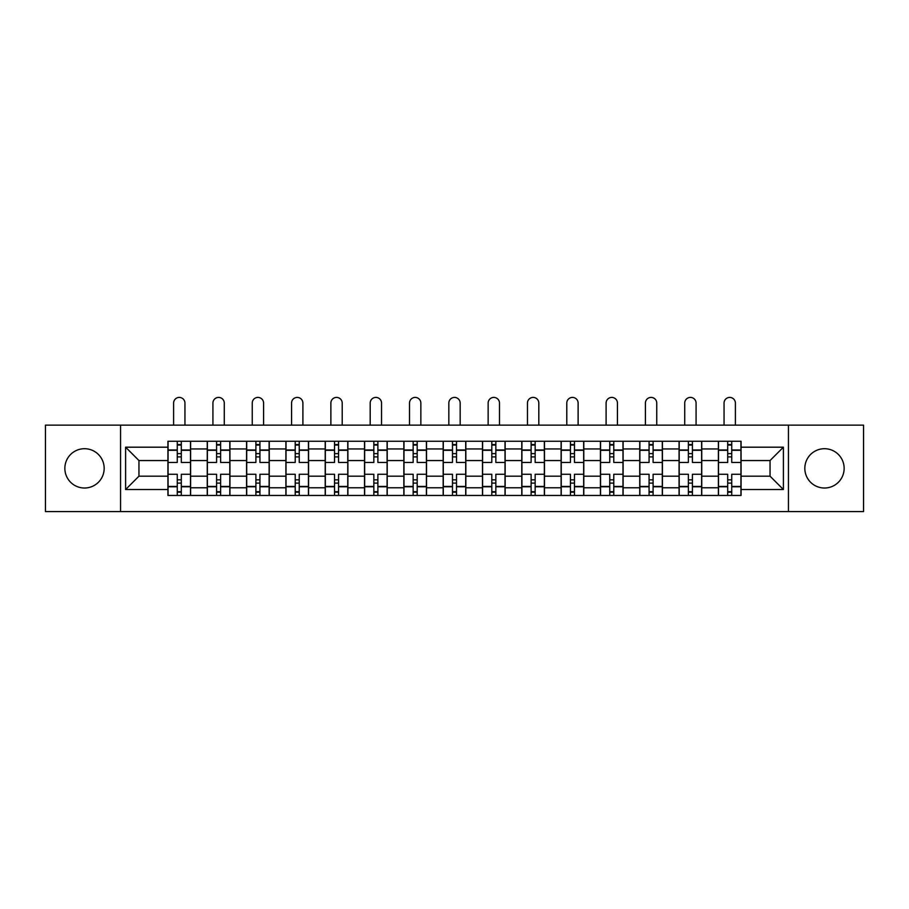 <?xml version="1.0" encoding="UTF-8"?>
<svg xmlns="http://www.w3.org/2000/svg" width="909" height="909" viewBox="0 0 909 909"><rect width="100%" height="100%" fill="white"/><g stroke="black" fill="none" stroke-linecap="round" stroke-linejoin="round"><path stroke-width="1.36" d="M824.486 448.705A19.657 19.657 0 0 0 804.829 468.362A19.657 19.657 0 0 0 824.486 488.019A19.657 19.657 0 0 0 844.143 468.362A19.657 19.657 0 0 0 824.486 448.705M84.514 448.705A19.657 19.657 0 0 0 64.857 468.362A19.657 19.657 0 0 0 84.514 488.019A19.657 19.657 0 0 0 104.171 468.362A19.657 19.657 0 0 0 84.514 448.705M788.444 511.585L863.55 511.585L863.55 425.139L45.45 425.139L45.45 511.585L788.444 511.585L788.444 425.139M207.252 495.45L207.252 448.955L190.617 448.955L190.617 495.45M190.617 448.955L190.617 441.263M207.252 448.955L207.252 441.263M229.943 441.263L229.943 495.45M246.578 495.45L246.578 441.263M269.257 441.263L269.257 495.45M285.892 495.45L285.892 441.263M308.571 441.263L308.571 495.45M325.206 495.45L325.206 441.263M347.886 441.263L347.886 495.45M364.52 495.45L364.52 441.263M387.211 441.263L387.211 495.45M403.846 495.45L403.846 441.263M426.526 441.263L426.526 495.45M443.16 495.45L443.16 441.263M465.84 441.263L465.84 495.45M482.474 495.45L482.474 441.263M505.154 441.263L505.154 495.45M521.789 495.45L521.789 441.263M544.48 441.263L544.48 495.45M561.114 495.45L561.114 441.263M583.794 441.263L583.794 495.45M600.429 495.45L600.429 441.263M623.108 441.263L623.108 495.45M639.743 495.45L639.743 441.263M662.422 441.263L662.422 495.45M679.057 495.45L679.057 441.263M701.748 441.263L701.748 495.45M718.383 495.45L718.383 441.263M718.383 476.18L701.748 476.18M679.057 476.18L662.422 476.18M639.743 476.18L623.108 476.18M600.429 476.18L583.794 476.18M561.114 476.18L544.48 476.18M521.789 476.18L505.154 476.18M482.474 476.18L465.84 476.18M443.16 476.18L426.526 476.18M403.846 476.18L387.211 476.18M364.52 476.18L347.886 476.18M325.206 476.18L308.571 476.18M285.892 476.18L269.257 476.18M246.578 476.18L229.943 476.18M207.252 476.18L190.617 476.18M718.383 460.545L701.748 460.545M679.057 460.545L662.422 460.545M639.743 460.545L623.108 460.545M600.429 460.545L583.794 460.545M561.114 460.545L544.48 460.545M521.789 460.545L505.154 460.545M482.474 460.545L465.84 460.545M443.16 460.545L426.526 460.545M403.846 460.545L387.211 460.545M364.52 460.545L347.886 460.545M325.206 460.545L308.571 460.545M285.892 460.545L269.257 460.545M246.578 460.545L229.943 460.545M207.252 460.545L190.617 460.545M138.952 476.18L167.938 476.18L167.938 460.545L138.952 460.545L138.952 476.18L125.601 489.531L125.601 447.194L167.938 447.194L167.938 460.545M741.062 460.545L741.062 476.18L770.048 476.18L770.048 460.545L741.062 460.545L741.062 441.263L167.938 441.263L167.938 447.194M741.062 447.194L783.399 447.194L783.399 489.531L741.062 489.531L741.062 476.18M167.938 476.18L167.938 495.45L741.062 495.45L741.062 489.531M167.938 489.531L125.601 489.531M120.556 511.585L120.556 425.139M181.3 491.678L177.266 491.678M177.266 445.046L181.3 445.046M220.614 491.678L216.581 491.678M216.581 445.046L220.614 445.046M259.929 491.678L255.895 491.678M255.895 445.046L259.929 445.046M299.243 491.678L295.22 491.678M295.22 445.046L299.243 445.046M338.568 491.678L334.535 491.678M334.535 445.046L338.568 445.046M377.883 491.678L373.849 491.678M373.849 445.046L377.883 445.046M417.197 491.678L413.163 491.678M413.163 445.046L417.197 445.046M456.511 491.678L452.489 491.678M452.489 445.046L456.511 445.046M495.837 491.678L491.803 491.678M491.803 445.046L495.837 445.046M535.151 491.678L531.117 491.678M531.117 445.046L535.151 445.046M574.465 491.678L570.432 491.678M570.432 445.046L574.465 445.046M613.78 491.678L609.757 491.678M609.757 445.046L613.78 445.046M653.105 491.678L649.071 491.678M649.071 445.046L653.105 445.046M692.419 491.678L688.386 491.678M688.386 445.046L692.419 445.046M731.734 491.678L727.7 491.678M727.7 445.046L731.734 445.046M125.601 447.194L138.952 460.545M770.048 476.18L783.399 489.531M770.048 460.545L783.399 447.194M190.492 495.45L190.492 462.442L181.3 462.442L181.3 441.263M177.266 441.263L177.266 462.442L168.063 462.442L168.063 441.263M184.947 425.139L184.947 403.085A5.67 5.67 0 0 0 179.278 397.415A5.67 5.67 0 0 0 173.608 403.085L173.608 425.139M190.492 462.442L190.492 441.263M168.063 495.45L168.063 474.282L177.266 474.282L177.266 495.45M181.3 495.45L181.3 474.282L190.492 474.282M177.266 456.897L181.3 456.897M168.063 474.282L168.063 462.442M181.3 479.827L177.266 479.827M181.3 492.178L177.266 492.178M177.266 483.111L181.3 483.111M181.3 453.614L177.266 453.614M177.266 444.546L181.3 444.546M229.818 495.45L229.818 462.442L220.614 462.442L220.614 441.263M216.581 441.263L216.581 462.442L207.377 462.442L207.377 441.263M224.273 425.139L224.273 403.085A5.67 5.67 0 0 0 218.592 397.415A5.67 5.67 0 0 0 212.922 403.085L212.922 425.139M229.818 462.442L229.818 441.263M207.377 495.45L207.377 474.282L216.581 474.282L216.581 495.45M220.614 495.45L220.614 474.282L229.818 474.282M216.581 456.897L220.614 456.897M207.377 474.282L207.377 462.442M220.614 479.827L216.581 479.827M220.614 492.178L216.581 492.178M216.581 483.111L220.614 483.111M220.614 453.614L216.581 453.614M216.581 444.546L220.614 444.546M269.132 495.45L269.132 462.442L259.929 462.442L259.929 441.263M255.895 441.263L255.895 462.442L246.703 462.442L246.703 441.263M263.587 425.139L263.587 403.085A5.67 5.67 0 0 0 257.917 397.415A5.67 5.67 0 0 0 252.248 403.085L252.248 425.139M269.132 462.442L269.132 441.263M246.703 495.45L246.703 474.282L255.895 474.282L255.895 495.45M259.929 495.45L259.929 474.282L269.132 474.282M255.895 456.897L259.929 456.897M246.703 474.282L246.703 462.442M259.929 479.827L255.895 479.827M259.929 492.178L255.895 492.178M255.895 483.111L259.929 483.111M259.929 453.614L255.895 453.614M255.895 444.546L259.929 444.546M308.446 495.45L308.446 462.442L299.243 462.442L299.243 441.263M295.22 441.263L295.22 462.442L286.017 462.442L286.017 441.263M302.902 425.139L302.902 403.085A5.67 5.67 0 0 0 297.232 397.415A5.67 5.67 0 0 0 291.562 403.085L291.562 425.139M308.446 462.442L308.446 441.263M286.017 495.45L286.017 474.282L295.22 474.282L295.22 495.45M299.243 495.45L299.243 474.282L308.446 474.282M295.22 456.897L299.243 456.897M286.017 474.282L286.017 462.442M299.243 479.827L295.22 479.827M299.243 492.178L295.22 492.178M295.22 483.111L299.243 483.111M299.243 453.614L295.22 453.614M295.22 444.546L299.243 444.546M347.761 495.45L347.761 462.442L338.568 462.442L338.568 441.263M334.535 441.263L334.535 462.442L325.331 462.442L325.331 441.263M342.216 425.139L342.216 403.085A5.67 5.67 0 0 0 336.546 397.415A5.67 5.67 0 0 0 330.876 403.085L330.876 425.139M347.761 462.442L347.761 441.263M325.331 495.45L325.331 474.282L334.535 474.282L334.535 495.45M338.568 495.45L338.568 474.282L347.761 474.282M334.535 456.897L338.568 456.897M325.331 474.282L325.331 462.442M338.568 479.827L334.535 479.827M338.568 492.178L334.535 492.178M334.535 483.111L338.568 483.111M338.568 453.614L334.535 453.614M334.535 444.546L338.568 444.546M387.086 495.45L387.086 462.442L377.883 462.442L377.883 441.263M373.849 441.263L373.849 462.442L364.645 462.442L364.645 441.263M381.541 425.139L381.541 403.085A5.67 5.67 0 0 0 375.86 397.415A5.67 5.67 0 0 0 370.19 403.085L370.19 425.139M387.086 462.442L387.086 441.263M364.645 495.45L364.645 474.282L373.849 474.282L373.849 495.45M377.883 495.45L377.883 474.282L387.086 474.282M373.849 456.897L377.883 456.897M364.645 474.282L364.645 462.442M377.883 479.827L373.849 479.827M377.883 492.178L373.849 492.178M373.849 483.111L377.883 483.111M377.883 453.614L373.849 453.614M373.849 444.546L377.883 444.546M426.401 495.45L426.401 462.442L417.197 462.442L417.197 441.263M413.163 441.263L413.163 462.442L403.971 462.442L403.971 441.263M420.856 425.139L420.856 403.085A5.67 5.67 0 0 0 415.186 397.415A5.67 5.67 0 0 0 409.516 403.085L409.516 425.139M426.401 462.442L426.401 441.263M403.971 495.45L403.971 474.282L413.163 474.282L413.163 495.45M417.197 495.45L417.197 474.282L426.401 474.282M413.163 456.897L417.197 456.897M403.971 474.282L403.971 462.442M417.197 479.827L413.163 479.827M417.197 492.178L413.163 492.178M413.163 483.111L417.197 483.111M417.197 453.614L413.163 453.614M413.163 444.546L417.197 444.546M465.715 495.45L465.715 462.442L456.511 462.442L456.511 441.263M452.489 441.263L452.489 462.442L443.285 462.442L443.285 441.263M460.17 425.139L460.17 403.085A5.67 5.67 0 0 0 454.5 397.415A5.67 5.67 0 0 0 448.83 403.085L448.83 425.139M465.715 462.442L465.715 441.263M443.285 495.45L443.285 474.282L452.489 474.282L452.489 495.45M456.511 495.45L456.511 474.282L465.715 474.282M452.489 456.897L456.511 456.897M443.285 474.282L443.285 462.442M456.511 479.827L452.489 479.827M456.511 492.178L452.489 492.178M452.489 483.111L456.511 483.111M456.511 453.614L452.489 453.614M452.489 444.546L456.511 444.546M505.029 495.45L505.029 462.442L495.837 462.442L495.837 441.263M491.803 441.263L491.803 462.442L482.599 462.442L482.599 441.263M499.484 425.139L499.484 403.085A5.67 5.67 0 0 0 493.814 397.415A5.67 5.67 0 0 0 488.144 403.085L488.144 425.139M505.029 462.442L505.029 441.263M482.599 495.45L482.599 474.282L491.803 474.282L491.803 495.45M495.837 495.45L495.837 474.282L505.029 474.282M491.803 456.897L495.837 456.897M482.599 474.282L482.599 462.442M495.837 479.827L491.803 479.827M495.837 492.178L491.803 492.178M491.803 483.111L495.837 483.111M495.837 453.614L491.803 453.614M491.803 444.546L495.837 444.546M544.355 495.45L544.355 462.442L535.151 462.442L535.151 441.263M531.117 441.263L531.117 462.442L521.914 462.442L521.914 441.263M538.81 425.139L538.81 403.085A5.67 5.67 0 0 0 533.14 397.415A5.67 5.67 0 0 0 527.459 403.085L527.459 425.139M544.355 462.442L544.355 441.263M521.914 495.45L521.914 474.282L531.117 474.282L531.117 495.45M535.151 495.45L535.151 474.282L544.355 474.282M531.117 456.897L535.151 456.897M521.914 474.282L521.914 462.442M535.151 479.827L531.117 479.827M535.151 492.178L531.117 492.178M531.117 483.111L535.151 483.111M535.151 453.614L531.117 453.614M531.117 444.546L535.151 444.546M583.669 495.45L583.669 462.442L574.465 462.442L574.465 441.263M570.432 441.263L570.432 462.442L561.239 462.442L561.239 441.263M578.124 425.139L578.124 403.085A5.67 5.67 0 0 0 572.454 397.415A5.67 5.67 0 0 0 566.784 403.085L566.784 425.139M583.669 462.442L583.669 441.263M561.239 495.45L561.239 474.282L570.432 474.282L570.432 495.45M574.465 495.45L574.465 474.282L583.669 474.282M570.432 456.897L574.465 456.897M561.239 474.282L561.239 462.442M574.465 479.827L570.432 479.827M574.465 492.178L570.432 492.178M570.432 483.111L574.465 483.111M574.465 453.614L570.432 453.614M570.432 444.546L574.465 444.546M622.983 495.45L622.983 462.442L613.78 462.442L613.78 441.263M609.757 441.263L609.757 462.442L600.554 462.442L600.554 441.263M617.438 425.139L617.438 403.085A5.67 5.67 0 0 0 611.768 397.415A5.67 5.67 0 0 0 606.098 403.085L606.098 425.139M622.983 462.442L622.983 441.263M600.554 495.45L600.554 474.282L609.757 474.282L609.757 495.45M613.78 495.45L613.78 474.282L622.983 474.282M609.757 456.897L613.78 456.897M600.554 474.282L600.554 462.442M613.78 479.827L609.757 479.827M613.78 492.178L609.757 492.178M609.757 483.111L613.78 483.111M613.78 453.614L609.757 453.614M609.757 444.546L613.78 444.546M662.297 495.45L662.297 462.442L653.105 462.442L653.105 441.263M649.071 441.263L649.071 462.442L639.868 462.442L639.868 441.263M656.752 425.139L656.752 403.085A5.67 5.67 0 0 0 651.083 397.415A5.67 5.67 0 0 0 645.413 403.085L645.413 425.139M662.297 462.442L662.297 441.263M639.868 495.45L639.868 474.282L649.071 474.282L649.071 495.45M653.105 495.45L653.105 474.282L662.297 474.282M649.071 456.897L653.105 456.897M639.868 474.282L639.868 462.442M653.105 479.827L649.071 479.827M653.105 492.178L649.071 492.178M649.071 483.111L653.105 483.111M653.105 453.614L649.071 453.614M649.071 444.546L653.105 444.546M701.623 495.45L701.623 462.442L692.419 462.442L692.419 441.263M688.386 441.263L688.386 462.442L679.182 462.442L679.182 441.263M696.078 425.139L696.078 403.085A5.67 5.67 0 0 0 690.408 397.415A5.67 5.67 0 0 0 684.727 403.085L684.727 425.139M701.623 462.442L701.623 441.263M679.182 495.45L679.182 474.282L688.386 474.282L688.386 495.45M692.419 495.45L692.419 474.282L701.623 474.282M688.386 456.897L692.419 456.897M679.182 474.282L679.182 462.442M692.419 479.827L688.386 479.827M692.419 492.178L688.386 492.178M688.386 483.111L692.419 483.111M692.419 453.614L688.386 453.614M688.386 444.546L692.419 444.546M740.937 495.45L740.937 462.442L731.734 462.442L731.734 441.263M727.7 441.263L727.7 462.442L718.508 462.442L718.508 441.263M735.392 425.139L735.392 403.085A5.67 5.67 0 0 0 729.722 397.415A5.67 5.67 0 0 0 724.053 403.085L724.053 425.139M740.937 462.442L740.937 441.263M718.508 495.45L718.508 474.282L727.7 474.282L727.7 495.45M731.734 495.45L731.734 474.282L740.937 474.282M727.7 456.897L731.734 456.897M718.508 474.282L718.508 462.442M731.734 479.827L727.7 479.827M731.734 492.178L727.7 492.178M727.7 483.111L731.734 483.111M731.734 453.614L727.7 453.614M727.7 444.546L731.734 444.546M679.057 448.955L662.422 448.955M639.743 448.955L623.108 448.955M600.429 448.955L583.794 448.955M561.114 448.955L544.48 448.955M521.789 448.955L505.154 448.955M482.474 448.955L465.84 448.955M443.16 448.955L426.526 448.955M403.846 448.955L387.211 448.955M364.52 448.955L347.886 448.955M325.206 448.955L308.571 448.955M285.892 448.955L269.257 448.955M246.578 448.955L229.943 448.955M718.383 448.955L701.748 448.955M679.057 487.769L662.422 487.769M639.743 487.769L623.108 487.769M600.429 487.769L583.794 487.769M561.114 487.769L544.48 487.769M521.789 487.769L505.154 487.769M482.474 487.769L465.84 487.769M443.16 487.769L426.526 487.769M403.846 487.769L387.211 487.769M364.52 487.769L347.886 487.769M325.206 487.769L308.571 487.769M285.892 487.769L269.257 487.769M246.578 487.769L229.943 487.769M207.252 487.769L190.617 487.769M718.383 487.769L701.748 487.769M190.492 449.966L181.3 449.966M177.266 449.966L168.063 449.966M177.266 450.296L168.063 450.296M177.266 486.429L168.063 486.429M177.266 486.758L168.063 486.758M190.492 486.758L181.3 486.758M190.492 450.296L181.3 450.296M190.492 486.429L181.3 486.429M229.818 449.966L220.614 449.966M216.581 449.966L207.377 449.966M216.581 450.296L207.377 450.296M216.581 486.429L207.377 486.429M216.581 486.758L207.377 486.758M229.818 486.758L220.614 486.758M229.818 450.296L220.614 450.296M229.818 486.429L220.614 486.429M269.132 449.966L259.929 449.966M255.895 449.966L246.703 449.966M255.895 450.296L246.703 450.296M255.895 486.429L246.703 486.429M255.895 486.758L246.703 486.758M269.132 486.758L259.929 486.758M269.132 450.296L259.929 450.296M269.132 486.429L259.929 486.429M308.446 449.966L299.243 449.966M295.22 449.966L286.017 449.966M295.22 450.296L286.017 450.296M295.22 486.429L286.017 486.429M295.22 486.758L286.017 486.758M308.446 486.758L299.243 486.758M308.446 450.296L299.243 450.296M308.446 486.429L299.243 486.429M347.761 449.966L338.568 449.966M334.535 449.966L325.331 449.966M334.535 450.296L325.331 450.296M334.535 486.429L325.331 486.429M334.535 486.758L325.331 486.758M347.761 486.758L338.568 486.758M347.761 450.296L338.568 450.296M347.761 486.429L338.568 486.429M387.086 449.966L377.883 449.966M373.849 449.966L364.645 449.966M373.849 450.296L364.645 450.296M373.849 486.429L364.645 486.429M373.849 486.758L364.645 486.758M387.086 486.758L377.883 486.758M387.086 450.296L377.883 450.296M387.086 486.429L377.883 486.429M426.401 449.966L417.197 449.966M413.163 449.966L403.971 449.966M413.163 450.296L403.971 450.296M413.163 486.429L403.971 486.429M413.163 486.758L403.971 486.758M426.401 486.758L417.197 486.758M426.401 450.296L417.197 450.296M426.401 486.429L417.197 486.429M465.715 449.966L456.511 449.966M452.489 449.966L443.285 449.966M452.489 450.296L443.285 450.296M452.489 486.429L443.285 486.429M452.489 486.758L443.285 486.758M465.715 486.758L456.511 486.758M465.715 450.296L456.511 450.296M465.715 486.429L456.511 486.429M505.029 449.966L495.837 449.966M491.803 449.966L482.599 449.966M491.803 450.296L482.599 450.296M491.803 486.429L482.599 486.429M491.803 486.758L482.599 486.758M505.029 486.758L495.837 486.758M505.029 450.296L495.837 450.296M505.029 486.429L495.837 486.429M544.355 449.966L535.151 449.966M531.117 449.966L521.914 449.966M531.117 450.296L521.914 450.296M531.117 486.429L521.914 486.429M531.117 486.758L521.914 486.758M544.355 486.758L535.151 486.758M544.355 450.296L535.151 450.296M544.355 486.429L535.151 486.429M583.669 449.966L574.465 449.966M570.432 449.966L561.239 449.966M570.432 450.296L561.239 450.296M570.432 486.429L561.239 486.429M570.432 486.758L561.239 486.758M583.669 486.758L574.465 486.758M583.669 450.296L574.465 450.296M583.669 486.429L574.465 486.429M622.983 449.966L613.78 449.966M609.757 449.966L600.554 449.966M609.757 450.296L600.554 450.296M609.757 486.429L600.554 486.429M609.757 486.758L600.554 486.758M622.983 486.758L613.78 486.758M622.983 450.296L613.78 450.296M622.983 486.429L613.78 486.429M662.297 449.966L653.105 449.966M649.071 449.966L639.868 449.966M649.071 450.296L639.868 450.296M649.071 486.429L639.868 486.429M649.071 486.758L639.868 486.758M662.297 486.758L653.105 486.758M662.297 450.296L653.105 450.296M662.297 486.429L653.105 486.429M701.623 449.966L692.419 449.966M688.386 449.966L679.182 449.966M688.386 450.296L679.182 450.296M688.386 486.429L679.182 486.429M688.386 486.758L679.182 486.758M701.623 486.758L692.419 486.758M701.623 450.296L692.419 450.296M701.623 486.429L692.419 486.429M740.937 449.966L731.734 449.966M727.7 449.966L718.508 449.966M727.7 450.296L718.508 450.296M727.7 486.429L718.508 486.429M727.7 486.758L718.508 486.758M740.937 486.758L731.734 486.758M740.937 450.296L731.734 450.296M740.937 486.429L731.734 486.429"/></g></svg>
